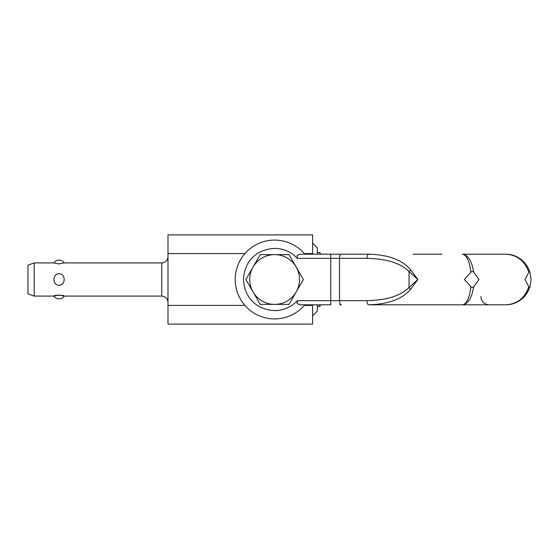 <?xml version="1.0" encoding="UTF-8"?>
<svg xmlns="http://www.w3.org/2000/svg" width="559" height="559" viewBox="0 0 559 559"><rect width="100%" height="100%" fill="white"/><g stroke="black" fill="none" stroke-linecap="round" stroke-linejoin="round"><path stroke-width="0.84" d="M339.767 304.809L341.276 304.809A4.151 1.754 -90 0 1 340.033 303.593A4.151 1.754 -90 0 1 339.523 300.658L330.753 300.658L330.753 304.809L300.008 304.809L297.039 303.593L297.444 300.658L292.727 304.809C282.784 311.642 271.891 312.369 260.047 306.996C249.712 301.357 244.199 292.196 243.507 279.5C244.199 266.804 249.712 257.636 260.047 252.004C271.898 246.631 282.791 247.357 292.727 254.191L297.444 258.342L297.039 255.407L300.008 254.191L339.767 254.191M367.508 255.407A4.151 1.754 90 0 0 366.997 258.342C386.723 258.782 400.74 263.184 409.041 271.541L417.811 279.5L410.795 269.976C402.501 259.991 388.498 254.729 368.786 254.191L368.751 254.191A4.151 1.754 90 0 0 367.508 255.407M473.69 286.711L479.035 279.5L473.69 272.289C471.789 260.941 468.051 254.904 462.475 254.191L505.741 254.191C517.215 254.904 524.915 260.941 528.835 272.289L524.971 279.5L528.835 286.711C524.915 298.059 517.215 304.096 505.741 304.809L462.475 304.809C468.051 304.096 471.789 298.059 473.69 286.711C472.781 287.668 471.845 287.668 470.881 286.711C469.455 298.059 466.653 304.096 462.475 304.809L368.751 304.809A4.151 1.754 -90 0 1 367.508 303.593A4.151 1.754 -90 0 1 366.997 300.658L339.523 300.658L339.523 258.342L366.997 258.342M462.475 254.191C466.653 254.904 469.455 260.941 470.881 272.289C471.845 271.332 472.781 271.332 473.69 272.289M470.881 272.289L464.368 279.5L470.881 286.711M528.835 272.289C529.289 271.332 529.68 271.332 530.002 272.289C525.879 260.941 517.795 254.904 505.741 254.191C517.788 254.904 525.872 260.934 529.995 272.275L531.05 279.5L530.002 286.711C529.68 287.668 529.289 287.668 528.835 286.711M505.741 304.809C517.438 304.159 525.446 298.387 529.757 287.494C525.446 298.387 517.438 304.159 505.741 304.809L509.284 304.564M522.497 297.688C525.495 294.607 527.605 290.959 528.828 286.746M410.795 289.024L417.811 279.5L409.041 287.459A4.151 1.216 -138.9 0 0 410.795 289.024C402.494 299.016 388.477 304.278 368.751 304.809L413.031 304.809M441.869 304.809L462.475 304.809M529.995 286.725L529.757 287.494M341.276 254.191L368.751 254.191L330.753 254.191L330.753 258.342L339.523 258.342A4.151 1.754 90 0 1 340.033 255.407A4.151 1.754 90 0 1 341.276 254.191M303.872 304.809L300.973 304.809M300.966 304.809L302.685 304.809M303.327 304.809L303.754 304.809M317.365 306.472L319.748 306.472L320.705 304.809L329.398 304.809M410.795 269.976A4.151 1.216 138.9 0 0 409.041 271.541L409.041 287.459C400.74 295.816 386.723 300.218 366.997 300.658M319.748 254.191L319.748 252.528L320.705 254.191L329.398 254.191M413.024 254.191L441.869 254.191M304.844 304.809A39.416 39.416 0 0 1 247.581 308.177A39.416 39.416 0 0 1 247.581 250.823A39.416 39.416 0 0 1 304.844 254.191M244.758 288.248A31.122 31.122 0 0 1 244.66 287.892M34.176 262.905L53.86 262.905L59.058 263.932L64.257 262.905L161.768 262.905L161.768 296.095L64.257 296.095L59.058 295.068L53.86 296.095L34.176 296.095L27.95 293.831L27.95 265.169L34.176 262.905L34.176 296.095M53.86 296.095C53.266 295.005 64.851 295.005 64.257 296.095A6.226 6.226 0 0 1 53.86 296.095M59.058 285.244C52.273 285.383 52.273 273.617 59.058 273.756C65.843 273.617 65.843 285.383 59.058 285.244M244.919 305.41L167.986 305.41L167.986 253.59L244.919 253.59M312.593 304.809L312.593 305.41L304.327 305.41M304.327 253.59L312.593 253.59L312.593 254.191M167.986 305.41L167.986 324.108L312.593 324.108L312.593 305.41M167.986 253.59L167.986 234.892L312.593 234.892L312.593 253.59M312.593 315.807L317.365 311.035L317.365 304.809M317.365 254.191L317.365 247.965L312.593 243.193M319.748 306.472L319.748 304.809M274.623 254.604A24.896 24.896 0 0 1 299.519 279.5A24.896 24.896 0 0 1 274.623 304.396A24.896 24.896 0 0 1 249.726 279.5A24.896 24.896 0 0 1 274.623 254.604L289.01 254.604L303.376 279.5L289.01 304.396L260.235 304.396L245.869 279.5L260.235 254.604L274.623 254.604M297.444 258.342L330.753 258.342L330.753 300.658L297.444 300.658M519.136 258.02C514.979 255.491 510.521 254.212 505.741 254.191M510.101 304.431C515.838 303.383 520.722 300.637 524.754 296.2M480.845 296.515C481.341 301.553 484.108 304.313 489.139 304.809M161.768 296.095C165.541 296.466 167.616 298.541 167.986 302.321M64.257 262.905A6.226 6.226 0 0 0 53.86 262.905M161.768 262.905C165.541 262.534 167.616 260.459 167.986 256.679M317.365 252.528L319.748 252.528"/></g></svg>

